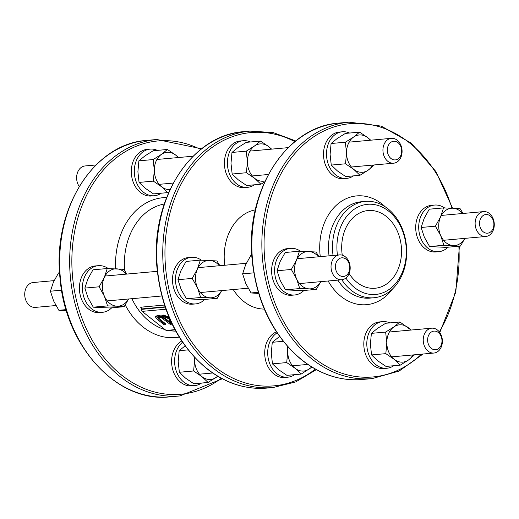<?xml version="1.0" encoding="UTF-8"?>
<svg xmlns="http://www.w3.org/2000/svg" width="519" height="519" viewBox="0 0 519 519"><rect width="100%" height="100%" fill="white"/><g stroke="black" fill="none" stroke-linecap="round" stroke-linejoin="round"><path stroke-width="0.78" d="M79.219 186.47A12.482 9.55 -95.2 0 1 77.85 171.75A12.482 9.55 -95.2 0 1 85.077 165.95L96.028 164.964M400.856 157.4A12.482 9.55 84.8 0 0 400.48 144.366A12.482 9.55 84.8 0 0 391.391 138.333A12.482 9.55 84.8 0 0 384.164 144.133A12.482 9.55 84.8 0 0 384.54 157.166A12.482 9.55 84.8 0 0 393.629 163.2A12.482 9.55 84.8 0 0 400.856 157.4M400.772 155.557A9.361 7.162 -95.2 0 1 388.329 154.947A9.361 7.162 -95.2 0 1 394.434 141.246A9.361 7.162 -95.2 0 1 400.772 155.557M441.15 347.25A12.482 9.55 84.8 0 0 440.774 334.217A12.482 9.55 84.8 0 0 431.685 328.183A12.482 9.55 84.8 0 0 424.458 333.983A12.482 9.55 84.8 0 0 424.834 347.016A12.482 9.55 84.8 0 0 433.923 353.05A12.482 9.55 84.8 0 0 441.15 347.25M441.066 345.407A9.361 7.162 -95.2 0 1 428.629 344.798A9.361 7.162 -95.2 0 1 434.727 331.096A9.361 7.162 -95.2 0 1 441.066 345.407M55.935 305.535L35.415 307.391A12.482 9.55 -95.2 0 1 26.326 301.357A12.482 9.55 -95.2 0 1 25.95 288.324A12.482 9.55 -95.2 0 1 33.171 282.524L54.119 280.636M348.956 273.967A12.482 9.55 84.8 0 0 348.58 260.934A12.482 9.55 84.8 0 0 339.491 254.9A12.482 9.55 84.8 0 0 332.264 260.7A12.482 9.55 84.8 0 0 332.64 273.734A12.482 9.55 84.8 0 0 341.729 279.767A12.482 9.55 84.8 0 0 348.956 273.967M348.872 272.131A9.361 7.162 -95.2 0 1 336.429 271.521A9.361 7.162 -95.2 0 1 342.534 257.813A9.361 7.162 -95.2 0 1 348.872 272.131M493.05 230.676A12.482 9.55 84.8 0 0 492.674 217.643A12.482 9.55 84.8 0 0 483.585 211.609A12.482 9.55 84.8 0 0 476.358 217.409A12.482 9.55 84.8 0 0 476.734 230.442A12.482 9.55 84.8 0 0 485.829 236.476A12.482 9.55 84.8 0 0 493.05 230.676M492.966 228.84A9.361 7.162 -95.2 0 1 480.529 228.23A9.361 7.162 -95.2 0 1 486.627 214.522A9.361 7.162 -95.2 0 1 492.966 228.84M165.165 307.105L141.609 309.356A1.563 1.194 84.8 0 0 142.122 311.368L166.112 330.441L175.072 329.928M141.661 309.22L141.505 307.988L140.643 307.203A63.973 48.935 84.8 0 0 141.765 308.837M147.571 315.701L159.508 325.192M157.653 317.18L157.367 317.855L158.379 317.012L161.091 317.524L170.135 324.33L171.465 324.213L164.958 319.036L160.819 316.596L157.192 316.071L155.492 317.077L157.711 319.691L164.218 324.862L165.548 324.745L159.009 319.542L157.341 317.453M155.843 316.09L155.492 317.077M157.659 317.2L165.84 324.083L165.548 324.745M155.784 316.415L157.491 315.409L161.111 315.935L165.25 318.381L171.757 323.551L171.465 324.213M169.408 318.166L163.433 315.701L161.707 315.857L169.804 319.146L169.434 320.191L171.127 322.02M161.707 315.857L161.999 315.202L163.725 315.046L169.006 317.219M163.433 315.701L163.725 315.046M341.807 279.76A48.371 36.998 84.8 0 0 373.959 297.75A48.371 36.998 84.8 0 0 401.946 275.271A48.371 36.998 84.8 0 0 400.493 224.772A48.371 36.998 84.8 0 0 365.272 201.391A48.371 36.998 84.8 0 0 337.279 223.871A48.371 36.998 84.8 0 0 333.049 255.484M337.434 255.089A45.25 34.611 -95.2 0 1 341.366 225.35A45.25 34.611 -95.2 0 1 391.787 213.938A45.25 34.611 -95.2 0 1 397.541 281.032A45.25 34.611 -95.2 0 1 345.888 278.054M349.105 273.604A39.009 29.843 84.8 0 0 375.12 288.246A39.009 29.843 84.8 0 0 397.69 270.12A39.009 29.843 84.8 0 0 396.516 229.392A39.009 29.843 84.8 0 0 368.114 210.539A39.009 29.843 84.8 0 0 342.274 255.179M264.288 309.077A49.934 38.192 -95.2 0 1 233.265 289.55M224.746 265.248A49.934 38.192 -95.2 0 1 255.342 209.864M410.685 330.078A18.723 14.324 84.8 0 0 408.219 327.638A18.723 14.324 84.8 0 0 393.856 326.938L399.922 321.994L385.649 323.279L377.436 328.417L371.377 333.36L370.391 344.246L371.559 354.931L377.709 360.776L386.006 366.42L400.279 365.136L394.129 359.291A18.723 14.324 84.8 0 0 408.492 359.998A18.723 14.324 84.8 0 0 412.923 354.944M399.922 321.994L411.022 330.045M414.597 354.788L408.492 359.998L400.279 365.136M386.811 342.767L385.643 332.076L393.856 326.938A18.723 14.324 84.8 0 0 386.811 342.767A18.723 14.324 84.8 0 0 394.129 359.291L385.825 353.647L386.811 342.767M385.825 353.647L371.559 354.931M385.643 332.076L371.377 333.36M382.652 321.637L379.649 321.91A23.407 17.906 84.8 0 0 364.15 339.523A23.407 17.906 84.8 0 0 372.947 365A23.407 17.906 84.8 0 0 383.852 368.529L386.856 368.256A23.407 17.906 -95.2 0 1 375.951 364.727A23.407 17.906 -95.2 0 1 367.147 339.251A23.407 17.906 -95.2 0 1 382.652 321.637A23.407 17.906 -95.2 0 1 389.873 322.902M393.733 365.726A23.407 17.906 -95.2 0 1 386.856 368.256M279.598 336.487L272.274 342.3L271.288 353.18L272.456 363.871L278.606 369.71L286.91 375.354L301.176 374.069L295.026 368.231A18.723 14.324 84.8 0 0 309.389 368.931A18.723 14.324 84.8 0 0 311.64 366.933M311.88 367.076L301.176 374.069M288.116 347.094A18.723 14.324 84.8 0 0 287.708 351.7L287.37 346.257M286.722 362.58L287.708 351.7A18.723 14.324 84.8 0 0 295.026 368.231L286.722 362.58L272.456 363.871M283.238 341.307L272.274 342.3M276.426 331.868A23.407 17.906 84.8 0 0 264.755 351.175A23.407 17.906 84.8 0 0 273.844 373.94A23.407 17.906 84.8 0 0 284.749 377.469L287.753 377.196A23.407 17.906 -95.2 0 1 276.848 373.667A23.407 17.906 -95.2 0 1 267.7 352.583A23.407 17.906 -95.2 0 1 277.068 332.841M294.636 374.66A23.407 17.906 -95.2 0 1 287.753 377.196M185.244 345.751L179.178 350.695L178.192 361.574L179.36 372.266L185.51 378.104L193.814 383.749L208.08 382.464L201.93 376.625A18.723 14.324 84.8 0 0 216.293 377.326A18.723 14.324 84.8 0 0 217.682 376.197M217.772 376.249L208.08 382.464M194.729 357.533A18.723 14.324 84.8 0 0 194.612 360.095L194.508 357.299M193.626 370.975L194.612 360.095A18.723 14.324 84.8 0 0 201.93 376.625L193.626 370.975L179.36 372.266M188.138 349.884L179.178 350.695M181.728 341.048A23.407 17.906 84.8 0 0 171.607 360.699A23.407 17.906 84.8 0 0 180.748 382.334A23.407 17.906 84.8 0 0 191.654 385.857L194.657 385.591A23.407 17.906 -95.2 0 1 183.752 382.062A23.407 17.906 -95.2 0 1 182.552 342.268M201.541 383.054A23.407 17.906 -95.2 0 1 194.657 385.591M318.491 256.795A18.723 14.324 84.8 0 0 308.818 251.507A18.723 14.324 84.8 0 0 296.459 260.24A18.723 14.324 84.8 0 0 296.615 278.917A18.723 14.324 84.8 0 0 309.136 288.869L299.768 288.558L296.615 278.917L291.321 269.471L296.459 260.24L299.457 251.196L285.184 252.487L280.046 261.719L277.049 270.762L280.202 280.403L285.495 289.849L302.084 290.659L316.35 289.368L309.136 288.869A18.723 14.324 84.8 0 0 320.729 281.661M320.787 281.655L316.35 289.368M299.457 251.196L316.039 252.013L318.964 256.756M291.321 269.471L277.049 270.762M299.768 288.558L285.495 289.849M290.458 248.354L287.455 248.627A23.407 17.906 84.8 0 0 273.909 259.506A23.407 17.906 84.8 0 0 274.616 283.938A23.407 17.906 84.8 0 0 291.659 295.253L294.662 294.98A23.407 17.906 -95.2 0 1 277.62 283.666A23.407 17.906 -95.2 0 1 276.912 259.234A23.407 17.906 -95.2 0 1 290.458 248.354A23.407 17.906 -95.2 0 1 300.482 251.222M303.881 290.497A23.407 17.906 -95.2 0 1 294.662 294.98M251.799 255.497L250.748 255.588L245.61 264.826L242.613 273.863L245.766 283.504L251.06 292.95L258.631 293.469M251.06 292.95L258.274 292.301M242.613 273.863L253.791 272.858M219.388 265.734A18.723 14.324 84.8 0 0 209.721 260.441A18.723 14.324 84.8 0 0 197.356 269.173A18.723 14.324 84.8 0 0 197.512 287.857A18.723 14.324 84.8 0 0 210.033 297.802L200.665 297.497L197.512 287.857L192.218 278.411L197.356 269.173L200.353 260.136L186.081 261.42L180.943 270.659L177.946 279.696L181.099 289.336L186.392 298.782L202.981 299.593L217.253 298.308L210.033 297.802A18.723 14.324 84.8 0 0 221.626 290.601M221.684 290.595L217.253 298.308M200.353 260.136L216.936 260.947L219.861 265.689M192.218 278.411L177.946 279.696M200.665 297.497L186.392 298.782M191.355 257.294L188.352 257.567A23.407 17.906 84.8 0 0 174.812 268.44A23.407 17.906 84.8 0 0 175.513 292.872A23.407 17.906 84.8 0 0 192.555 304.186L195.559 303.913A23.407 17.906 -95.2 0 1 178.517 292.606A23.407 17.906 -95.2 0 1 177.809 268.167A23.407 17.906 -95.2 0 1 191.355 257.294A23.407 17.906 -95.2 0 1 201.378 260.155M204.784 299.431A23.407 17.906 -95.2 0 1 195.559 303.913M126.292 274.129A18.723 14.324 84.8 0 0 116.626 268.836A18.723 14.324 84.8 0 0 104.261 277.568A18.723 14.324 84.8 0 0 104.416 296.252A18.723 14.324 84.8 0 0 116.937 306.197L107.569 305.892L104.416 296.252L99.123 286.806L104.261 277.568L107.258 268.531L92.985 269.815L87.847 279.047L84.85 288.09L88.003 297.731L93.297 307.177L109.885 307.988L124.158 306.703L116.937 306.197A18.723 14.324 84.8 0 0 128.53 298.989M128.589 298.989L124.158 306.703M107.258 268.531L123.84 269.342L126.766 274.084M99.123 286.806L84.85 288.09M107.569 305.892L93.297 307.177M98.26 265.689L95.256 265.955A23.407 17.906 84.8 0 0 81.717 276.835A23.407 17.906 84.8 0 0 82.417 301.267A23.407 17.906 84.8 0 0 99.46 312.581L102.464 312.308A23.407 17.906 -95.2 0 1 85.421 300.994A23.407 17.906 -95.2 0 1 84.714 276.562A23.407 17.906 -95.2 0 1 98.26 265.689A23.407 17.906 -95.2 0 1 108.283 268.55M111.689 307.825A23.407 17.906 -95.2 0 1 102.464 312.308M59.601 272.825L58.55 272.923L53.412 282.154L50.414 291.198L53.567 300.832L58.861 310.284L66.432 310.803M58.861 310.284L66.082 309.629M50.414 291.198L61.592 290.186M359.622 132.144L367.926 137.788A18.723 14.324 84.8 0 0 353.562 137.087A18.723 14.324 84.8 0 0 346.517 152.917L345.349 142.225L353.562 137.087L359.622 132.144L345.356 133.428L337.142 138.567L331.083 143.51L330.097 154.396L331.258 165.081L337.415 170.926L345.712 176.57L359.985 175.286L353.828 169.441L345.531 163.796L346.517 152.917A18.723 14.324 84.8 0 0 353.828 169.441A18.723 14.324 84.8 0 0 368.192 170.148L359.985 175.286M374.303 164.938L368.192 170.148A18.723 14.324 84.8 0 0 372.629 165.094M370.391 140.227A18.723 14.324 84.8 0 0 367.926 137.788L370.728 140.195M345.349 142.225L331.083 143.51M345.531 163.796L331.258 165.081M342.358 131.787L339.355 132.06A23.407 17.906 84.8 0 0 323.629 156.978A23.407 17.906 84.8 0 0 343.559 178.679L346.562 178.406A23.407 17.906 -95.2 0 1 326.626 156.706A23.407 17.906 -95.2 0 1 342.358 131.787A23.407 17.906 -95.2 0 1 349.579 133.052M353.439 175.876A23.407 17.906 -95.2 0 1 346.562 178.406M260.525 141.077L268.823 146.728A18.723 14.324 84.8 0 0 254.459 146.027A18.723 14.324 84.8 0 0 247.414 161.85L246.253 151.165L254.459 146.027L260.525 141.077L246.253 142.368L238.039 147.506L231.98 152.45L230.994 163.329L232.162 174.021L238.312 179.859L246.609 185.504L260.882 184.219L254.732 178.38L246.428 172.73L247.414 161.85A18.723 14.324 84.8 0 0 254.732 178.38A18.723 14.324 84.8 0 0 265.144 180.917M264.651 181.994L260.882 184.219M271.288 149.161A18.723 14.324 84.8 0 0 268.823 146.728L271.625 149.128M246.253 151.165L231.98 152.45M246.428 172.73L232.162 174.021M243.255 140.72L240.252 140.993A23.407 17.906 84.8 0 0 224.526 165.911A23.407 17.906 84.8 0 0 244.455 187.619L247.459 187.346A23.407 17.906 -95.2 0 1 227.53 165.639A23.407 17.906 -95.2 0 1 243.255 140.72A23.407 17.906 -95.2 0 1 250.476 141.985M254.342 184.809A23.407 17.906 -95.2 0 1 247.459 187.346M167.429 149.472L175.727 155.123A18.723 14.324 84.8 0 0 161.364 154.415A18.723 14.324 84.8 0 0 154.318 170.245L153.157 159.554L161.364 154.415L167.429 149.472L153.157 150.763L144.944 155.901L138.884 160.845L137.898 171.724L139.066 182.416L145.216 188.254L153.514 193.898L167.786 192.614L161.636 186.775L153.332 181.125L154.318 170.245A18.723 14.324 84.8 0 0 161.636 186.775A18.723 14.324 84.8 0 0 169.985 189.623M168.928 191.959L167.786 192.614M178.192 157.555A18.723 14.324 84.8 0 0 175.727 155.123L178.53 157.523M153.157 159.554L138.884 160.845M153.332 181.125L139.066 182.416M150.16 149.115L147.156 149.388A23.407 17.906 84.8 0 0 131.43 174.306A23.407 17.906 84.8 0 0 151.36 196.007L154.364 195.741A23.407 17.906 -95.2 0 1 134.434 174.034A23.407 17.906 -95.2 0 1 150.16 149.115A23.407 17.906 -95.2 0 1 157.38 150.38M161.24 193.204A23.407 17.906 -95.2 0 1 154.364 195.741M443.55 207.905L429.278 209.196L424.14 218.428L421.143 227.471L424.295 237.105L429.596 246.557L446.178 247.368L460.45 246.077L443.862 245.266L440.715 235.626L435.415 226.18L440.553 216.948L443.55 207.905L452.918 208.216A18.723 14.324 84.8 0 0 440.553 216.948A18.723 14.324 84.8 0 0 440.715 235.626A18.723 14.324 84.8 0 0 453.23 245.578A18.723 14.324 84.8 0 0 464.829 238.37M462.585 213.504A18.723 14.324 84.8 0 0 452.918 208.216L460.139 208.716L463.065 213.465M464.881 238.364L460.45 246.077M443.862 245.266L429.596 246.557M435.415 226.18L421.143 227.471M434.552 205.063L431.549 205.336A23.407 17.906 84.8 0 0 415.823 230.254A23.407 17.906 84.8 0 0 435.752 251.962L438.756 251.689A23.407 17.906 -95.2 0 1 418.827 229.982A23.407 17.906 -95.2 0 1 434.552 205.063A23.407 17.906 -95.2 0 1 444.575 207.931M447.981 247.206A23.407 17.906 -95.2 0 1 438.756 251.689M142.122 311.368L165.905 309.227M141.745 308.928L165.068 306.82M174.922 329.643L166.112 330.441M164.478 305.049L140.643 307.203M159.009 319.542L159.301 318.887M157.192 316.071L157.491 315.409M164.958 319.036L165.25 318.381M160.819 316.596L161.111 315.935M373.959 297.75L369.956 298.107A48.371 36.998 -95.2 0 1 337.804 280.124M329.046 255.848A48.371 36.998 -95.2 0 1 361.263 201.755L365.272 201.391M169.96 396.827A128.731 98.474 -95.2 0 1 76.215 334.606A128.731 98.474 -95.2 0 1 72.342 200.217A128.731 98.474 -95.2 0 1 146.838 140.402C93.355 143.452 51.796 210.454 60.126 279.228C65.628 347.036 117.781 403.205 169.96 396.827L179.97 395.926L222.32 378.786M146.838 140.402L156.848 139.501A128.731 98.474 84.8 0 0 82.352 199.315A128.731 98.474 84.8 0 0 86.225 333.704A128.731 98.474 84.8 0 0 179.97 395.926M221.328 378.26A127.174 97.28 -95.2 0 1 72.524 276.361A127.174 97.28 -95.2 0 1 200.697 149.485M166.612 197.525A70.221 53.71 84.8 0 0 115.659 268.79M125.261 304.958A70.221 53.71 84.8 0 0 179.198 337.091M169.441 191.466A128.731 98.474 -95.2 0 1 243.936 131.651C191.459 134.706 150.192 199.302 156.907 267C161.214 310.479 177.803 344.331 206.672 368.568C225.473 383.275 245.604 389.775 267.058 388.076A128.731 98.474 -95.2 0 1 207.055 368.665A128.731 98.474 -95.2 0 1 169.441 191.466M243.936 131.651L249.944 131.106A128.731 98.474 84.8 0 0 175.448 190.921A128.731 98.474 84.8 0 0 179.321 325.309A128.731 98.474 84.8 0 0 273.065 387.531L267.058 388.076M315.39 369.119A127.174 97.28 -95.2 0 1 165.619 267.966A127.174 97.28 -95.2 0 1 294.883 141.648M264.541 182.889A128.731 98.474 -95.2 0 1 339.03 123.074C286.559 126.13 245.292 190.726 252.007 258.423C256.315 301.902 272.897 335.761 301.766 359.991C320.567 374.699 340.698 381.199 362.152 379.499A128.731 98.474 -95.2 0 1 302.149 360.089A128.731 98.474 -95.2 0 1 264.541 182.889M452.568 208.197L435.902 171.555L411.295 143.192L381.29 126.111L349.04 122.173A128.731 98.474 84.8 0 0 274.551 181.987A128.731 98.474 84.8 0 0 312.159 359.187A128.731 98.474 84.8 0 0 372.162 378.598L362.152 379.499M421.499 354.166A127.174 97.28 -95.2 0 1 313.748 357.779A127.174 97.28 -95.2 0 1 297.108 151.087A127.174 97.28 -95.2 0 1 451.958 208.171M458.841 246.227A127.174 97.28 -95.2 0 1 439.301 331.881M385.202 206.783A54.612 41.773 84.8 0 0 382.159 204.136A54.612 41.773 84.8 0 0 337.551 204.188A54.612 41.773 84.8 0 0 320.281 256.633M328.164 280.993A54.612 41.773 84.8 0 0 392.604 288.882M175.727 331.128A63.973 48.935 -95.2 0 1 168.85 330.493M165.048 329.597A63.973 48.935 -95.2 0 1 131.904 298.691M124.573 270.457A63.973 48.935 -95.2 0 1 164.263 204.012M391.391 138.333L349.125 142.141M288.227 147.636L250.022 151.081M193.126 156.206L156.926 159.476M393.629 163.2L351.363 167.008M268.368 174.494L252.266 175.947M173.268 183.071L159.171 184.336M431.685 328.183L389.419 331.991M433.923 353.05L391.663 356.858M307.773 364.422L292.56 365.798M212.673 372.999L199.465 374.186M339.491 254.9L297.225 258.715M246.317 263.302L198.122 267.648M157.309 271.327L105.026 276.043M341.729 279.767L299.463 283.582M248.134 288.207L200.366 292.515M161.818 295.992L107.271 300.91M483.585 211.609L441.319 215.424M485.829 236.476L443.563 240.291M169.441 319.548L169.732 318.887M156.848 139.501L201.58 148.791M273.065 387.531L295.661 381.945L316.356 369.651M249.944 131.106L273.169 132.559L295.739 140.954M349.04 122.173L339.03 123.074M372.162 378.598L399.105 371.066L422.972 354.036M439.781 332.53L455.799 292.061L459.399 246.175"/></g></svg>
